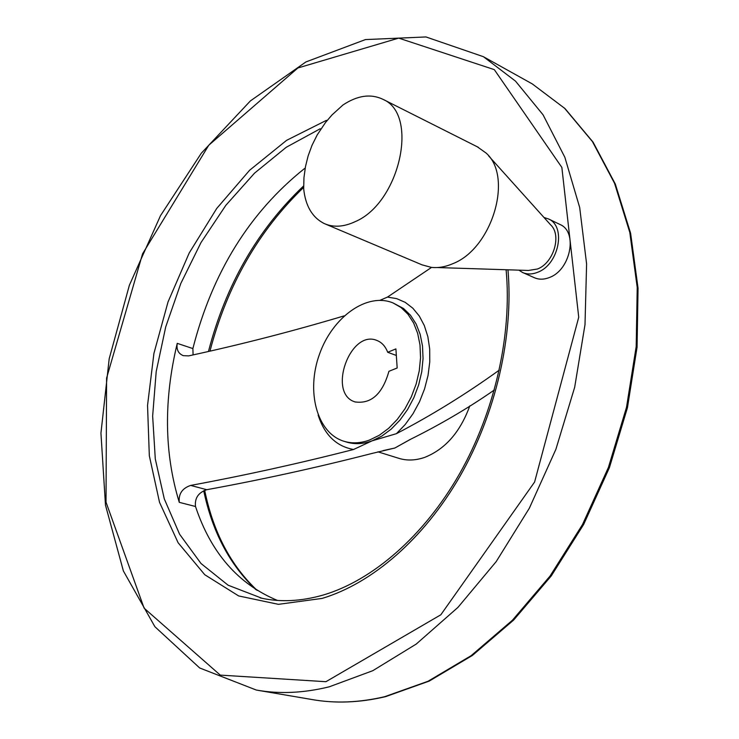<?xml version="1.0" encoding="UTF-8"?>
<svg xmlns="http://www.w3.org/2000/svg" width="739" height="739" viewBox="0 0 739 739"><rect width="100%" height="100%" fill="white"/><g stroke="black" fill="none" stroke-linecap="round" stroke-linejoin="round"><path stroke-width="1.11" d="M499.259 370.119C466.318 393.869 432.047 415.05 396.427 433.673L372.114 440.832L353.565 449.488C299.221 463.399 244.923 475.371 190.662 485.421C182.2 488.303 178.404 493.948 179.272 502.344L195.512 506.501C194.588 498.169 198.348 492.571 206.772 489.708C261.883 479.639 316.8 467.593 371.541 453.561L394.857 448.019L409.905 439.603C439.899 424.786 468.036 408.261 494.317 390.016M304.542 168.51C249.533 212.462 212.315 272.488 192.879 348.568L193.091 354.849M195.512 506.501C210.892 552.79 238.189 584.096 277.402 600.41M179.272 502.344C164.27 453.34 163.596 400.335 177.24 343.349C176.279 349.501 178.293 353.602 183.263 355.662L188.648 355.884C240.581 344.642 292.441 331.303 344.226 315.858M379.985 300.302L387.485 297.087L431.576 267.389M377.934 451.834L398.497 458.226C406.727 460.84 415.429 460.563 424.611 457.413C445.183 449.266 460.249 432.093 469.792 405.905M355.394 402.044L355.043 401.924C371.19 404.187 382.488 393.97 388.926 371.301L397.176 367.985L395.901 348.9L387.698 352.281L396.335 355.45M355.043 401.924C326.98 393.601 350.24 328.744 377.066 340.522C381.906 342.462 385.444 346.379 387.698 352.281M369.574 440.028L379.319 435.243L388.686 428.278L397.351 419.346L404.99 408.75L411.327 396.843L416.14 384.058L419.253 370.849L420.546 357.685L420.011 345.03L417.655 333.317L413.6 322.952L407.993 314.269L401.065 307.535L393.046 302.944C366.987 292.136 332.568 317.059 319.507 354.175C306.011 391.116 316.643 432.555 343.496 441.128C351.672 443.723 360.364 443.363 369.574 440.028M559.645 224.305L560.162 224.564C578.037 232.046 570.508 269.975 549.53 277.458C544.006 279.675 538.916 279.739 534.26 277.652L523.018 272.673M518.907 270.151L522.519 272.46C527.175 274.538 532.265 274.455 537.798 272.22C558.813 264.627 566.425 226.448 548.56 218.975L543.996 217.478M437.294 267.546L528.403 270.456L537.465 269.005C553.64 263.038 561.973 234.993 550.62 224.85L488.581 155.827M325.493 224.083L422.043 264.848L431.216 267.352C438.135 268.155 445.34 266.927 452.831 263.675C492.072 248.664 513.513 176.935 486.105 153.065L477.283 146.793M342.933 105.003L332.014 114.933L325.539 122.462L317.207 134.904L312.08 145.167L308.172 155.772L305.456 166.672L303.96 177.711L303.674 188.75C305.503 206.116 312.449 217.756 324.504 223.668C333.658 227.603 343.875 226.938 355.173 221.654C399.633 203.04 419.364 114.647 383.088 99.386C370.802 93.474 357.353 95.396 342.73 105.141M190.662 485.421L206.772 489.708M344.245 441.359L346.037 441.913C354.212 444.518 362.914 444.157 372.114 440.832L381.86 436.056L391.227 429.1L399.882 420.186L407.522 409.6L413.849 397.721L418.653 384.954L421.757 371.763L423.05 358.609L422.505 345.972L420.149 334.268L416.085 323.913L410.478 315.239L403.54 308.514L393.046 302.944M396.427 433.673L405.203 424.519L412.99 413.766L419.521 401.739L424.592 388.825L428.038 375.44L429.756 361.999L429.692 348.956L427.863 336.698L424.343 325.613L419.281 316.024L412.824 308.2L405.212 302.353L396.677 298.63L387.485 297.087M383.014 450.614L394.857 448.019L410.357 439.4M318.13 415.05C324.495 434.874 336.3 446.347 353.565 449.488M177.24 343.349L192.879 348.568M320.227 128.743L286.298 147.246L254.512 173.166L225.829 205.322L201.036 242.503L180.815 283.453L165.721 326.906L156.206 371.551L152.65 416.039L155.292 458.974L164.289 498.88L179.605 534.251L201.036 563.534L228.111 585.214L262.022 598.294M326.398 120.355L286.649 140.308L249.616 170.256L216.749 208.426L189.23 252.95L168.03 301.928L153.924 353.408L147.541 405.378L149.324 455.751L159.522 502.317L178.127 542.768L204.777 574.739L238.66 595.939L278.427 604.336L322.121 598.414C371.865 583.533 423.817 539.008 459.972 476.258C495.952 413.397 513.734 335.635 507.961 269.8M325.927 681.7L440.813 614.802L534.593 482.04L578.729 317.234L561.852 167.42L494.308 69.632L398.718 38.114L297.882 67.979L208.786 145.213L142.581 253.8L106.592 378.1L106.019 502.197L144.114 608.169L220.259 675.113L325.927 681.7M329.308 686.79L372.816 670.679L416.242 644.066L457.949 607.384L496.202 561.594L529.327 508.238L555.876 449.34L574.674 387.282L585.002 324.633L586.6 263.925L579.681 207.493L564.855 157.296L543.073 114.831L515.499 81.124L483.398 56.691L425.978 36.95L365.435 39.583L305.891 61.947L250.401 100.901L201.322 153.204L160.492 215.668L129.39 285.199L109.196 358.729L100.947 433.146L105.474 505.097L123.376 570.961L154.904 626.727L199.706 667.991L256.294 690.041C279.296 694.189 303.637 693.108 329.308 686.79M258.567 690.429L311.562 699.464C334.684 703.63 359.062 702.706 384.686 696.692L428.038 681.266L471.149 655.659L512.386 620.27L550.056 576.06L582.535 524.487L608.391 467.491L626.506 407.355L636.196 346.536L637.221 287.48L629.794 232.434L614.562 183.318L592.438 141.592L564.587 108.273L532.283 83.913L527.203 81.078M303.489 186.052C257.468 229.801 225.811 284.875 208.509 351.265M203.724 490.733C212.269 531.664 229.653 564.633 255.879 589.62M506.104 269.744C512.192 334.555 494.89 411.688 459.418 474.05C423.78 536.329 372.364 580.392 323.756 594.877C301.115 601.435 279.878 602.433 260.063 597.869M483.398 56.691L532.283 83.913L564.984 108.55L593.075 142.147L615.319 184.057L630.607 233.228L638.053 288.21L637.073 347.118L627.439 407.734L609.407 467.667L583.653 524.468L551.276 575.903L513.67 620.03L472.443 655.41L429.239 681.09L385.638 696.637C359.745 702.734 335.053 703.676 311.562 699.464M303.572 187.457C258.428 230.956 227.242 285.439 210.015 350.914M204.685 490.317C213.211 532.062 230.707 565.437 257.19 590.443M548.56 218.975L560.162 224.564M383.088 99.386L478.392 147.347"/></g></svg>
